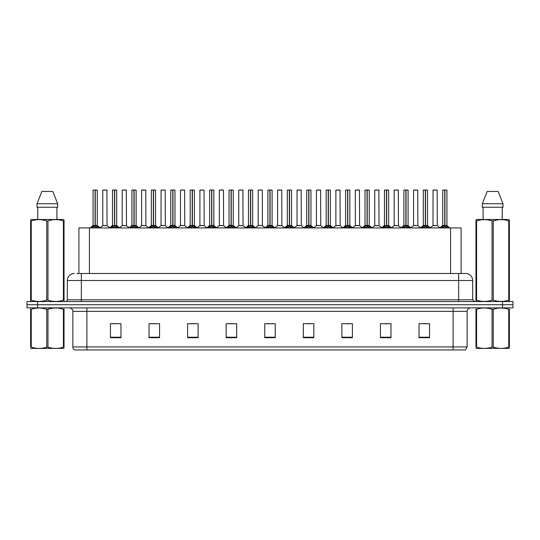 <?xml version="1.0" encoding="UTF-8"?>
<svg xmlns="http://www.w3.org/2000/svg" width="540" height="540" viewBox="0 0 540 540"><rect width="100%" height="100%" fill="white"/><g stroke="black" fill="none" stroke-linecap="round" stroke-linejoin="round"><path stroke-width="0.81" d="M78.901 273.503L78.901 227.921L461.099 227.921L461.099 273.503M467.134 346.93L465.419 349.947L453.107 349.947L453.107 346.93L467.134 346.93L467.134 311.378A3.503 3.503 0 0 1 470.644 307.868M453.107 349.947L74.581 349.947A3.503 3.503 0 0 1 72.866 346.93L72.866 311.378C72.657 309.245 71.489 308.077 69.356 307.868M513 307.868L513 304.715L27 304.715L27 307.868L37.517 307.868L37.517 304.715L27 304.715L27 301.556L37.517 301.556L37.517 304.715L513 304.715L513 307.868L37.517 307.868M429.543 337.709L429.543 323.683L419.026 323.683L419.026 337.709L429.543 337.709M390.974 337.709L390.974 323.683L380.457 323.683L380.457 337.709L390.974 337.709M352.404 337.709L352.404 323.683L341.881 323.683L341.881 337.709L352.404 337.709M313.834 337.709L313.834 323.683L303.311 323.683L303.311 337.709L313.834 337.709M120.974 337.709L120.974 323.683L110.457 323.683L110.457 337.709L120.974 337.709M159.543 337.709L159.543 323.683L149.026 323.683L149.026 337.709L159.543 337.709M198.119 337.709L198.119 323.683L187.596 323.683L187.596 337.709L198.119 337.709M236.689 337.709L236.689 323.683L226.166 323.683L226.166 337.709L236.689 337.709M275.258 337.709L275.258 323.683L264.742 323.683L264.742 337.709L275.258 337.709M345.074 323.757L350.332 323.757M383.927 323.757L389.185 323.757M422.78 323.757L428.038 323.757M228.521 323.757L233.779 323.757M189.668 323.757L194.927 323.757M150.815 323.757L156.073 323.757M111.962 323.757L117.221 323.757M306.221 323.757L311.479 323.757M267.368 323.757L272.632 323.757M76.957 273.503L465.662 273.503A7.013 7.013 0 0 1 472.675 280.517L472.675 299.808L474.431 301.556M76.795 273.503L81.351 273.503L81.351 280.517L67.325 280.517L67.325 299.808A1.755 1.755 0 0 1 65.57 301.556M74.338 273.503A7.013 7.013 0 0 0 67.325 280.517M513 301.556L513 304.715L513 301.556L37.517 301.556M472.675 280.517L458.649 280.517L458.649 273.503L465.662 273.503M91.503 228.001L92.779 226.658L95.074 225.47L95.074 226.719L95.135 225.119L98.834 228.001M97.2 190.053L95.256 190.121L95.256 226.719L95.195 190.053L97.2 190.053L93.13 190.053L95.135 190.053L95.074 225.47L93.062 225.47L95.074 225.47L95.074 190.121L93.13 190.053M97.267 190.121L97.267 225.47L95.256 225.47L97.335 225.605L95.492 225.605M93.062 190.121L93.062 225.47L90.139 227.921M97.558 226.658L97.558 227.921L95.256 226.719M95.074 226.719L92.779 227.927L92.779 226.658M95.135 190.053L94.466 190.053M105.408 225.47L102.715 225.605L107.048 225.605L106.913 190.053L102.775 190.121L102.775 225.47L104.969 225.47M105.584 190.053L102.843 190.053M110.93 228.001L112.205 226.658L114.5 225.47L114.5 226.719L114.561 225.119L118.26 228.001M116.627 190.053L114.683 190.121L114.683 226.719L114.622 190.053L116.627 190.053L112.556 190.053L114.561 190.053L114.5 225.47L112.489 225.47L114.5 225.47L114.5 190.121L112.556 190.053M116.694 190.121L116.694 225.47L114.683 225.47L116.761 225.605L114.912 225.605M112.489 190.121L112.489 225.47L109.566 227.921M116.984 226.658L116.984 227.921L114.683 226.719M114.5 226.719L112.205 227.927L112.205 226.658M114.561 190.053L113.893 190.053M130.356 228.001L131.632 226.658L133.927 225.47L133.927 226.719L133.988 225.119L137.686 228.001M136.053 190.053L134.109 190.121L134.109 226.719L134.048 190.053L136.053 190.053L131.983 190.053L133.988 190.053L133.927 225.47L131.915 225.47L133.927 225.47L133.927 190.121L131.983 190.053M136.12 190.121L136.12 225.47L134.109 225.47L136.188 225.605L134.339 225.605M131.915 190.121L131.915 225.47L128.993 227.921M136.411 226.658L136.411 227.921L134.109 226.719M133.927 226.719L131.632 227.927L131.632 226.658M133.988 190.053L133.319 190.053M149.776 228.001L151.052 226.658L153.353 225.47L153.353 226.719L153.414 225.119L157.106 228.001M155.48 190.053L153.536 190.121L153.536 226.719L153.475 190.053L155.48 190.053L151.409 190.053L153.414 190.053L153.353 225.47L151.342 225.47L153.353 225.47L153.353 190.121L151.409 190.053M155.547 190.121L155.547 225.47L153.536 225.47L155.614 225.605L153.765 225.605M151.342 190.121L151.342 225.47L148.419 227.921M155.837 226.658L155.837 227.921L153.536 226.719M153.353 226.719L151.052 227.927L151.052 226.658M153.414 190.053L152.746 190.053M169.202 228.001L170.478 226.658L172.78 225.47L172.78 226.719L172.841 225.119L176.533 228.001M174.906 190.053L172.962 190.121L172.962 226.719L172.901 190.053L174.906 190.053L170.836 190.053L172.841 190.053L172.78 225.47L170.768 225.47L172.78 225.47L172.78 190.121L170.836 190.053M174.974 190.121L174.974 225.47L172.962 225.47L175.041 225.605L173.191 225.605M170.768 190.121L170.768 225.47L167.846 227.921M175.257 226.658L175.257 227.921L172.962 226.719M172.78 226.719L170.478 227.927L170.478 226.658M172.841 190.053L172.166 190.053M124.835 225.47L122.135 225.605L126.475 225.605L126.34 190.053L122.202 190.121L122.202 225.47L124.396 225.47M125.003 190.053L122.269 190.053M144.261 225.47L141.561 225.605L145.901 225.605L145.766 190.053L141.629 190.121L141.629 225.47L143.822 225.47M144.43 190.053L141.696 190.053M163.688 225.47L160.988 225.605L165.328 225.605L165.193 190.053L161.055 190.121L161.055 225.47L163.249 225.47M163.856 190.053L161.123 190.053M64.037 348.361L30.638 348.421M64.037 347.355L64.037 347.126C64.037 348.827 64.037 348.827 64.037 347.126L63.416 347.126L63.416 309.285C58.286 307.591 53.129 307.591 47.959 309.285L46.717 309.285C41.587 307.591 36.43 307.591 31.259 309.285L30.638 309.285C30.638 307.591 30.638 307.591 30.638 309.285L30.638 309.056M47.959 309.285L47.959 347.126C53.089 348.827 58.246 348.827 63.416 347.126M47.959 347.126L46.717 347.126L46.717 309.285M64.037 309.062L64.037 309.285C64.037 307.591 64.037 307.591 64.037 309.285L63.416 309.285M64.037 309.285L64.037 347.126M31.259 309.285L31.259 347.126L30.638 347.126L30.638 309.285M31.259 347.126C36.389 348.827 41.546 348.827 46.717 347.126M30.638 347.126C30.638 348.827 30.638 348.827 30.638 347.126M509.362 348.361L475.963 348.421M509.362 347.355L509.362 347.126C509.362 348.827 509.362 348.827 509.362 347.126L508.741 347.126L508.741 309.285C503.611 307.591 498.454 307.591 493.283 309.285L492.041 309.285C486.911 307.591 481.754 307.591 476.584 309.285L475.963 309.285C475.963 307.591 475.963 307.591 475.963 309.285L475.963 309.056M493.283 309.285L493.283 347.126C498.413 348.827 503.57 348.827 508.741 347.126M493.283 347.126L492.041 347.126L492.041 309.285M509.362 309.062L509.362 309.285C509.362 307.591 509.362 307.591 509.362 309.285L508.741 309.285M509.362 309.285L509.362 347.126M476.584 309.285L476.584 347.126L475.963 347.126L475.963 309.285M476.584 347.126C481.714 348.827 486.871 348.827 492.041 347.126M475.963 347.126C475.963 348.827 475.963 348.827 475.963 347.126M63.821 301.556L64.037 300.139L63.416 300.139L63.416 220.921C58.286 219.226 53.129 219.226 47.959 220.921L46.717 220.921C41.587 219.226 36.43 219.226 31.259 220.921L30.638 220.921L30.638 219.962L31.448 219.503L30.638 219.962L30.638 300.584M47.959 220.921L47.959 300.139C53.089 301.84 58.246 301.84 63.416 300.139M47.959 300.139L46.717 300.139L46.717 220.921M31.259 220.921L31.259 300.139C36.389 301.84 41.546 301.84 46.717 300.139M31.259 300.139L30.638 300.139L30.854 301.556M64.037 224.768L64.037 219.962L63.227 219.503L64.037 219.962L64.037 220.921L63.416 220.921M63.227 219.503L31.448 219.503M37.773 207.232L37.773 219.503M56.903 219.503L56.903 207.232L56.903 219.503M52.812 191.457L57.665 203.728L57.665 207.232L37.01 207.232L37.01 203.728L41.864 191.457L37.01 203.728L57.665 203.728L52.812 191.457L41.864 191.457M64.037 300.584L64.037 220.921M509.146 301.556L509.362 300.139L508.741 300.139L508.741 220.921C503.611 219.226 498.454 219.226 493.283 220.921L492.041 220.921C486.911 219.226 481.754 219.226 476.584 220.921L475.963 220.921L475.963 219.962L476.773 219.503L475.963 219.962L475.963 300.584M493.283 220.921L493.283 300.139C498.413 301.84 503.57 301.84 508.741 300.139M493.283 300.139L492.041 300.139L492.041 220.921M476.584 220.921L476.584 300.139C481.714 301.84 486.871 301.84 492.041 300.139M476.584 300.139L475.963 300.139L476.179 301.556M509.362 224.768L509.362 219.962L508.552 219.503L509.362 219.962L509.362 220.921L508.741 220.921M508.552 219.503L476.773 219.503M483.098 207.232L483.098 219.503M502.227 219.503L502.227 207.232M502.99 207.232L502.99 203.728L502.99 207.232L482.335 207.232L482.335 203.728L502.99 203.728L498.137 191.457L487.188 191.457L482.335 203.728M509.362 300.584L509.362 220.921M498.137 191.457L502.99 203.728M188.629 228.001L189.904 226.658L192.206 225.47L192.206 226.719L192.267 225.119L195.959 228.001M194.333 190.053L192.388 190.121L192.388 226.719L192.328 190.053L194.333 190.053L190.262 190.053L192.267 190.053L192.206 225.47L190.195 225.47L192.206 225.47L192.206 190.121L190.262 190.053M194.4 190.121L194.4 225.47L192.388 225.47L194.461 225.605L192.618 225.605M190.195 190.121L190.195 225.47L187.265 227.921M194.684 226.658L194.684 227.921L192.388 226.719M192.206 226.719L189.904 227.927L189.904 226.658M192.267 190.053L191.592 190.053M208.055 228.001L209.331 226.658L211.633 225.47L211.633 226.719L211.694 225.119L215.386 228.001M213.759 190.053L211.815 190.121L211.815 226.719L211.754 190.053L213.759 190.053L209.689 190.053L211.694 190.053L211.633 225.47L209.621 225.47L211.633 225.47L211.633 190.121L209.689 190.053M213.826 190.121L213.826 225.47L211.815 225.47L213.887 225.605L212.044 225.605M209.621 190.121L209.621 225.47L206.692 227.921M214.11 226.658L214.11 227.921L211.815 226.719M211.633 226.719L209.331 227.927L209.331 226.658M211.694 190.053L211.019 190.053M227.482 228.001L228.757 226.658L231.059 225.47L231.059 226.719L231.12 225.119L234.812 228.001M233.179 190.053L231.242 190.121L231.242 226.719L231.181 190.053L233.179 190.053L229.115 190.053L231.12 190.053L231.12 225.119L229.048 225.47L226.118 227.921M231.059 190.053L229.115 190.053M233.253 190.121L233.253 225.47L231.242 225.47L233.314 225.605L231.471 225.605M229.041 190.121L229.041 225.47L231.059 225.47L231.059 190.121M233.537 226.658L233.537 227.921L231.242 226.719M231.059 226.719L228.757 227.927L228.757 226.658M231.12 190.053L230.445 190.053M183.114 225.47L180.414 225.605L184.754 225.605L184.619 190.053L180.482 190.121L180.482 225.47L182.675 225.47M183.283 190.053L180.549 190.053M202.541 225.47L199.841 225.605L204.174 225.605L204.046 190.053L199.908 190.121L199.908 225.47L202.102 225.47M202.709 190.053L199.976 190.053M221.967 225.47L219.267 225.605L223.601 225.605L223.466 190.053L219.335 190.121L219.335 225.47L221.528 225.47M222.136 190.053L219.402 190.053M246.908 228.001L248.184 226.658L250.479 225.47L250.479 226.719L250.547 225.119L254.239 228.001M252.605 190.053L250.668 190.121L250.668 226.719L250.607 190.053L252.605 190.053L248.542 190.053L250.547 190.053L250.479 225.47L248.474 225.47L250.479 225.47L250.479 190.121L248.542 190.053M252.679 190.121L252.679 225.47L250.668 225.47L252.74 225.605L250.898 225.605M248.468 190.121L248.474 225.47L245.545 227.921M252.963 226.658L252.963 227.921L250.668 226.719M250.479 226.719L248.184 227.927L248.184 226.658M250.547 190.053L249.872 190.053M266.335 228.001L267.611 226.658L269.906 225.47L269.906 226.719L269.966 225.119L273.665 228.001M272.032 190.053L270.094 190.121L270.094 226.719L270.034 190.053L272.032 190.053L267.968 190.053L269.966 190.053L269.906 225.47L267.894 225.47L269.906 225.47L269.906 190.121L267.968 190.053M272.106 190.121L272.106 225.47L270.094 225.47L272.167 225.605L270.324 225.605M267.894 190.121L267.894 225.47L264.971 227.921M272.39 226.658L272.39 227.921L270.094 226.719M269.906 226.719L267.611 227.927L267.611 226.658M269.966 190.053L269.298 190.053M285.761 228.001L287.037 226.658L289.332 225.47L289.332 226.719L289.393 225.119L293.092 228.001M291.458 190.053L289.521 190.121L289.521 226.719L289.454 190.053L291.458 190.053L287.395 190.053L289.393 190.053L289.332 225.47L287.321 225.47L289.332 225.47L289.332 190.121L287.395 190.053M291.533 190.121L291.533 225.47L289.521 225.47L291.593 225.605L289.75 225.605M287.321 190.121L287.321 225.47L284.398 227.921M291.816 226.658L291.816 227.921L289.521 226.719M289.332 226.719L287.037 227.927L287.037 226.658M289.393 190.053L288.725 190.053M305.188 228.001L306.464 226.658L308.759 225.47L308.759 226.719L308.819 225.119L312.518 228.001M310.885 190.053L308.941 190.121L308.941 226.719L308.88 190.053L310.885 190.053L306.821 190.053L308.819 190.053L308.759 225.47L306.747 225.47L308.759 225.47L308.759 190.121L306.821 190.053M310.959 190.121L310.959 225.47L308.941 225.47L311.02 225.605L309.177 225.605M306.747 190.121L306.747 225.47L303.824 227.921M311.243 226.658L311.243 227.921L308.941 226.719M308.759 226.719L306.464 227.927L306.464 226.658M308.819 190.053L308.151 190.053M324.614 228.001L325.89 226.658L328.185 225.47L328.185 226.719L328.246 225.119L331.945 228.001M330.311 190.053L328.367 190.121L328.367 226.719L328.307 190.053L330.311 190.053L326.241 190.053L328.246 190.053L328.185 225.47L326.174 225.47L328.185 225.47L328.185 190.121L326.241 190.053M330.379 190.121L330.379 225.47L328.367 225.47L330.446 225.605L328.603 225.605M326.174 190.121L326.174 225.47L323.251 227.921M330.669 226.658L330.669 227.921L328.367 226.719M328.185 226.719L325.89 227.927L325.89 226.658M328.246 190.053L327.578 190.053M241.394 225.47L238.694 225.605L243.027 225.605L242.892 190.053L238.754 190.121L238.754 225.47L240.955 225.47M241.562 190.053L238.829 190.053M262.386 225.47L262.319 190.053L258.181 190.121L258.181 225.47L260.381 225.47M260.989 190.053L258.255 190.053M260.82 225.47L258.181 225.47L255.434 227.786M280.247 225.47L277.547 225.605L281.88 225.605L281.745 190.053L277.607 190.121L277.607 225.47L279.808 225.47M280.415 190.053L277.682 190.053M299.673 225.47L296.973 225.605L301.307 225.605L301.172 190.053L297.034 190.121L297.034 225.47L299.228 225.47M299.842 190.053L297.108 190.053M319.093 225.47L316.4 225.605L320.733 225.605L320.598 190.053L316.46 190.121L316.46 225.47L318.654 225.47M319.268 190.053L316.535 190.053M344.041 228.001L345.317 226.658L347.612 225.47L347.612 226.719L347.672 225.119L351.371 228.001M349.738 190.053L347.794 190.121L347.794 226.719L347.733 190.053L349.738 190.053L345.668 190.053L347.672 190.053L347.612 225.47L345.6 225.47L347.612 225.47L347.612 190.121L345.668 190.053M349.805 190.121L349.805 225.47L347.794 225.47L349.873 225.605L348.023 225.605M345.6 190.121L345.6 225.47L342.677 227.921M350.096 226.658L350.096 227.921L347.794 226.719M347.612 226.719L345.317 227.927L345.317 226.658M347.672 190.053L347.004 190.053M363.467 228.001L364.743 226.658L367.038 225.47L367.038 226.719L367.099 225.119L370.798 228.001M369.164 190.053L367.22 190.121L367.22 226.719L367.16 190.053L369.164 190.053L365.094 190.053L367.099 190.053L367.038 225.47L365.026 225.47L367.038 225.47L367.038 190.121L365.094 190.053M369.232 190.121L369.232 225.47L367.22 225.47L369.299 225.605L367.45 225.605M365.026 190.121L365.026 225.47L362.104 227.921M369.522 226.658L369.522 227.921L367.22 226.719M367.038 226.719L364.743 227.927L364.743 226.658M367.099 190.053L366.431 190.053M382.894 228.001L384.163 226.658L386.464 225.47L386.464 226.719L386.525 225.119L390.224 228.001M388.591 190.053L386.647 190.121L386.647 226.719L386.586 190.053L388.591 190.053L384.521 190.053L386.525 190.053L386.464 225.47L384.453 225.47L386.464 225.47L386.464 190.121L384.521 190.053M388.658 190.121L388.658 225.47L386.647 225.47L388.726 225.605L386.876 225.605M384.453 190.121L384.453 225.47L381.53 227.921M388.949 226.658L388.949 227.921L386.647 226.719M386.464 226.719L384.163 227.927L384.163 226.658M386.525 190.053L385.857 190.053M402.314 228.001L403.589 226.658L405.891 225.47L405.891 226.719L405.952 225.119L409.644 228.001M408.017 190.053L406.073 190.121L406.073 226.719L406.013 190.053L408.017 190.053L403.947 190.053L405.952 190.053L405.891 225.47L403.88 225.47L405.891 225.47L405.891 190.121L403.947 190.053M408.085 190.121L408.085 225.47L406.073 225.47L408.152 225.605L406.303 225.605M403.88 190.121L403.88 225.47L400.957 227.921M408.368 226.658L408.368 227.921L406.073 226.719M405.891 226.719L403.589 227.927L403.589 226.658M405.952 190.053L405.284 190.053M421.74 228.001L423.016 226.658L425.318 225.47L425.318 226.719L425.378 225.119L429.07 228.001M427.444 190.053L425.5 190.121L425.5 226.719L425.439 190.053L427.444 190.053L423.374 190.053L425.378 190.053L425.318 225.47L423.306 225.47L425.318 225.47L425.318 190.121L423.374 190.053M427.511 190.121L427.511 225.47L425.5 225.47L427.579 225.605L425.729 225.605M423.306 190.121L423.306 225.47L420.383 227.921M427.795 226.658L427.795 227.921L425.5 226.719M425.318 226.719L423.016 227.927L423.016 226.658M425.378 190.053L424.703 190.053M441.167 228.001L442.442 226.658L444.744 225.47L444.744 226.719L444.805 225.119L448.497 228.001M446.87 190.053L444.926 190.121L444.926 226.719L444.865 190.053L446.87 190.053L442.8 190.053L444.805 190.053L444.744 225.47L442.733 225.47L444.744 225.47L444.744 190.121L442.8 190.053M446.938 190.121L446.938 225.47L444.926 225.47L446.999 225.605L445.156 225.605M442.733 190.121L442.733 225.47L439.803 227.921M447.221 226.658L447.221 227.921L444.926 226.719M444.744 226.719L442.442 227.927L442.442 226.658M444.805 190.053L444.13 190.053M338.519 225.47L335.826 225.605L340.16 225.605L340.025 190.053L335.887 190.121L335.887 225.47L338.081 225.47M338.695 190.053L335.954 190.053M357.946 225.47L355.246 225.605L359.586 225.605L359.451 190.053L355.313 190.121L355.313 225.47L357.507 225.47M358.121 190.053L355.381 190.053M377.372 225.47L374.672 225.605L379.013 225.605L378.877 190.053L374.74 190.121L374.74 225.47L376.933 225.47M377.541 190.053L374.807 190.053M396.799 225.47L394.099 225.605L398.439 225.605L398.304 190.053L394.166 190.121L394.166 225.47L396.36 225.47M396.968 190.053L394.234 190.053M416.225 225.47L413.525 225.605L417.865 225.605L417.731 190.053L413.593 190.121L413.593 225.47L415.787 225.47M416.394 190.053L413.66 190.053M435.652 225.47L432.952 225.605L437.285 225.605L437.157 190.053L433.019 190.121L433.019 225.47L435.213 225.47M435.82 190.053L433.087 190.053M89.424 273.503L89.424 227.921M450.576 273.503L450.576 227.921M453.107 307.868L453.107 311.378L72.866 311.378M467.134 311.378L453.107 311.378L453.107 346.93L86.893 346.93L86.893 349.947M72.866 346.93L86.893 346.93L86.893 307.868M502.483 307.868L502.483 301.556M275.258 337.223L264.742 337.223M236.689 337.223L226.166 337.223M198.119 337.223L187.596 337.223M159.543 337.223L149.026 337.223M120.974 337.223L110.457 337.223M313.834 337.223L303.311 337.223M352.404 337.223L341.881 337.223M390.974 337.223L380.457 337.223M429.543 337.223L419.026 337.223M81.351 301.556L81.351 299.808L472.675 299.808M67.325 299.808L81.351 299.808L81.351 280.517L458.649 280.517L458.649 301.556M94.844 225.605L93.002 225.605M97.922 226.976L97.922 227.921M92.408 226.976L92.408 227.921M106.981 190.121L102.775 190.121M114.271 225.605L112.421 225.605M117.349 226.976L117.349 227.921M111.834 226.976L111.834 227.921M133.697 225.605L131.848 225.605M136.775 226.976L136.775 227.921M131.261 226.976L131.261 227.921M153.124 225.605L151.274 225.605M156.202 226.976L156.202 227.921M150.687 226.976L150.687 227.921M172.55 225.605L170.701 225.605M175.628 226.976L175.628 227.921M170.114 226.976L170.114 227.921M126.407 190.121L122.202 190.121M145.834 190.121L141.629 190.121M165.26 190.121L161.055 190.121M191.977 225.605L190.127 225.605M195.055 226.976L195.055 227.921M189.54 226.976L189.54 227.921M211.397 225.605L209.554 225.605M214.481 226.976L214.481 227.921M208.966 226.976L208.966 227.921M230.823 225.605L228.98 225.605M233.908 226.976L233.908 227.921M228.393 226.976L228.393 227.921M184.687 190.121L180.482 190.121M204.113 190.121L199.908 190.121M223.54 190.121L219.335 190.121M250.25 225.605L248.407 225.605M253.334 226.976L253.334 227.921M247.813 226.976L247.813 227.921M269.676 225.605L267.833 225.605M272.761 226.976L272.761 227.921M267.239 226.976L267.239 227.921M289.103 225.605L287.26 225.605M292.187 226.976L292.187 227.921M286.666 226.976L286.666 227.921M308.529 225.605L306.686 225.605M311.607 226.976L311.607 227.921M306.092 226.976L306.092 227.921M327.956 225.605L326.113 225.605M331.034 226.976L331.034 227.921M325.519 226.976L325.519 227.921M242.966 190.121L238.754 190.121M262.393 225.47L258.12 225.605M262.393 190.121L258.181 190.121M281.819 190.121L277.607 190.121M301.246 190.121L297.034 190.121M320.666 190.121L316.46 190.121M347.382 225.605L345.539 225.605M350.46 226.976L350.46 227.921M344.945 226.976L344.945 227.921M366.808 225.605L364.959 225.605M369.887 226.976L369.887 227.921M364.372 226.976L364.372 227.921M386.235 225.605L384.386 225.605M389.313 226.976L389.313 227.921M383.798 226.976L383.798 227.921M405.662 225.605L403.812 225.605M408.74 226.976L408.74 227.921M403.225 226.976L403.225 227.921M425.088 225.605L423.238 225.605M428.166 226.976L428.166 227.921M422.651 226.976L422.651 227.921M444.508 225.605L442.665 225.605M447.593 226.976L447.593 227.921M442.078 226.976L442.078 227.921M340.092 190.121L335.887 190.121M359.519 190.121L355.313 190.121M378.945 190.121L374.74 190.121M398.371 190.121L394.166 190.121M417.798 190.121L413.593 190.121M437.225 190.121L433.019 190.121M97.335 225.605L100.197 227.921M102.715 225.605L100.022 227.786M107.048 225.605L109.735 227.786M116.761 225.605L119.617 227.921M136.188 225.605L139.043 227.921M155.614 225.605L158.47 227.921M175.041 225.605L177.896 227.921M122.135 225.605L119.448 227.786M126.475 225.605L129.161 227.786M141.561 225.605L138.875 227.786M145.901 225.605L148.588 227.786M160.988 225.605L158.301 227.786M165.328 225.605L168.014 227.786M37.841 348.32L37.449 348.543M483.165 348.32L482.774 348.543M194.461 225.605L197.323 227.921M213.887 225.605L216.749 227.921M233.314 225.605L236.176 227.921M180.414 225.605L177.728 227.786M184.754 225.605L187.441 227.786M199.841 225.605L197.154 227.786M204.174 225.605L206.867 227.786M219.267 225.605L216.581 227.786M223.601 225.605L226.294 227.786M252.74 225.605L255.602 227.921M272.167 225.605L275.029 227.921M291.593 225.605L294.455 227.921M311.02 225.605L313.882 227.921M330.446 225.605L333.308 227.921M238.694 225.605L236.007 227.786M243.027 225.605L245.72 227.786M262.454 225.605L265.147 227.786M277.547 225.605L274.853 227.786M281.88 225.605L284.567 227.786M296.973 225.605L294.28 227.786M301.307 225.605L303.993 227.786M316.4 225.605L313.706 227.786M320.733 225.605L323.42 227.786M349.873 225.605L352.735 227.921M369.299 225.605L372.155 227.921M388.726 225.605L391.581 227.921M408.152 225.605L411.007 227.921M427.579 225.605L430.434 227.921M446.999 225.605L449.861 227.921M335.826 225.605L333.133 227.786M340.16 225.605L342.846 227.786M355.246 225.605L352.559 227.786M359.586 225.605L362.273 227.786M374.672 225.605L371.986 227.786M379.013 225.605L381.699 227.786M394.099 225.605L391.412 227.786M398.439 225.605L401.126 227.786M413.525 225.605L410.839 227.786M417.865 225.605L420.552 227.786M432.952 225.605L430.265 227.786M437.285 225.605L439.979 227.786"/></g></svg>
